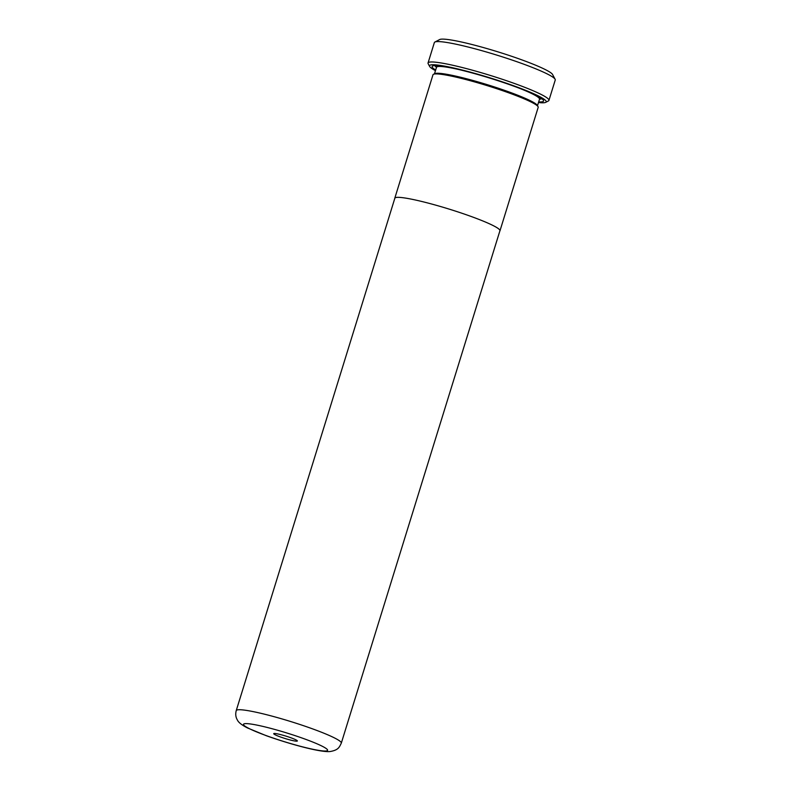 <?xml version="1.0" encoding="UTF-8"?>
<svg xmlns="http://www.w3.org/2000/svg" width="791" height="791" viewBox="0 0 791 791"><rect width="100%" height="100%" fill="white"/><g stroke="black" fill="none" stroke-linecap="round" stroke-linejoin="round"><path stroke-width="1.19" d="M236.242 710.605L394.847 198.225A54.994 5.656 17.2 0 1 470.853 216.368A54.994 5.656 17.2 0 1 499.922 230.745L341.307 743.125A54.994 5.656 17.2 0 0 312.247 728.748A54.994 5.656 17.2 0 0 236.242 710.605C235.322 714.065 235.698 717.19 237.369 719.978C238.447 722.42 241.828 725.08 247.524 727.967L266.251 735.699C291.454 744.697 322.332 752.913 330.618 751.45C338.37 749.947 339.299 747.337 341.307 743.125M290.821 737.746A12.379 1.275 -162.8 0 0 273.815 733.554A12.379 1.275 -162.8 0 0 280.251 736.896A12.379 1.275 -162.8 0 0 292.116 740.445A12.379 1.275 -162.8 0 0 297.337 740.841A12.379 1.275 -162.8 0 0 290.821 737.746M394.768 198.482A55.063 5.656 17.2 0 1 394.788 198.205A55.063 5.656 17.2 0 1 470.882 216.378A55.063 5.656 17.2 0 1 499.981 230.764A55.063 5.656 17.2 0 1 499.833 231.012M394.788 198.205L432.984 74.789A55.063 5.656 17.2 0 1 509.088 92.962A55.063 5.656 17.2 0 1 538.187 107.349L499.981 230.764M434.882 42.042L439.658 39.55A59.424 6.11 17.2 0 1 521.299 59.671A59.424 6.11 17.2 0 1 552.583 74.502L555.124 79.258A63.28 6.506 -162.8 0 0 521.813 63.468A63.28 6.506 -162.8 0 0 434.882 42.042A63.28 6.506 -162.8 0 0 434.358 42.576L428.05 62.973A63.28 6.506 17.2 0 1 515.495 83.856A63.28 6.506 17.2 0 1 548.934 100.398A63.28 6.506 17.2 0 1 548.42 100.932L545.681 102.355A61.075 6.279 -162.8 0 0 513.913 85.873A61.075 6.279 -162.8 0 0 455.379 68.382A61.075 6.279 -162.8 0 0 429.622 66.424A61.075 6.279 -162.8 0 0 435.465 70.646M548.934 100.398L555.252 80A63.28 6.506 -162.8 0 0 555.124 79.258M433.854 74.156L434.832 73.642A53.926 5.547 17.2 0 1 508.92 91.904A53.926 5.547 17.2 0 1 537.307 105.361L537.831 106.34M435.663 70.013A58.326 5.992 17.2 0 1 432.608 66.029A58.326 5.992 17.2 0 1 512.736 85.774A58.326 5.992 17.2 0 1 543.447 100.338A58.326 5.992 17.2 0 1 538.681 101.901M434.477 73.83L436.494 67.304A56.121 5.764 17.2 0 1 434.921 65.613M538.483 102.533A61.075 6.279 -162.8 0 0 545.681 102.355M429.622 66.424L428.168 63.715A63.28 6.506 17.2 0 1 428.05 62.973M541.766 98.687A56.121 5.764 17.2 0 1 539.531 99.152L539.511 98.796M266.765 735.808A43.989 4.519 -162.8 0 0 323.153 750.946A43.989 4.519 -162.8 0 0 304.317 738.834A43.989 4.519 -162.8 0 0 247.919 723.696A43.989 4.519 -162.8 0 0 266.765 735.808M519.469 88.285A53.926 5.547 17.2 0 1 539.521 99.191L537.494 105.717M436.731 66.978L436.494 67.304A53.926 5.547 17.2 0 1 459.205 69.628M436.543 67.027A55.578 5.715 17.2 0 1 435.396 65.604M541.39 98.41A55.578 5.715 17.2 0 1 539.541 98.954"/></g></svg>
